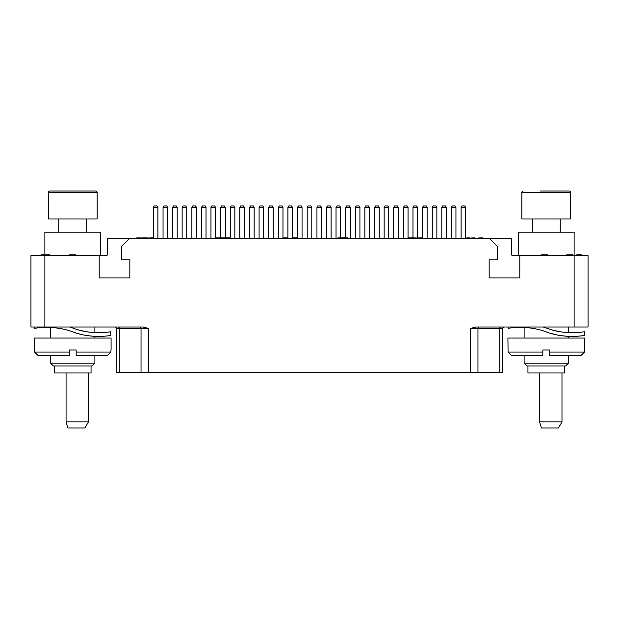 <?xml version="1.0" encoding="UTF-8"?>
<svg xmlns="http://www.w3.org/2000/svg" width="619" height="619" viewBox="0 0 619 619"><rect width="100%" height="100%" fill="white"/><g stroke="black" fill="none" stroke-linecap="round" stroke-linejoin="round"><path stroke-width="0.93" d="M44.878 255.624L44.878 327.002L30.95 327.002L30.95 255.624L106.159 255.624A1.393 1.393 0 0 0 107.551 254.231L107.551 238.214L511.449 238.214L511.449 254.231A1.393 1.393 0 0 0 512.841 255.624L588.05 255.624L588.05 327.002L574.123 327.002L574.123 232.202L518.413 232.202L518.413 255.624M502.744 372.267L502.744 328.395A1.393 1.393 0 0 1 504.137 327.002A1.393 1.393 0 0 0 502.744 328.395L502.744 372.267L116.256 372.267L116.256 328.395A1.393 1.393 -90 0 0 114.863 327.002M44.878 327.002L142.943 327.002L148.514 328.395L148.514 372.267M71.363 331.413L72.694 331.885C91.496 339.135 111.265 335.428 110.793 335.421L110.793 331.683C111.273 331.683 92.154 335.436 73.955 328.41L69.676 327.002M75.448 332.821L72.694 331.885C53.93 324.642 34.2 328.349 34.672 328.356L34.672 327.002M90.304 332.256L87.225 331.83M85.801 331.591L79.812 330.252M79 330.028L78.52 329.896M77.545 329.602L76.942 329.424M55.695 327.869L56.731 328M58.031 328.178L58.875 328.31M59.37 328.395L59.919 328.488M61.985 328.875L62.534 328.991M63.858 329.277L64.871 329.517M69.049 330.67L69.986 330.956M76.849 333.254L77.282 333.378M77.832 333.533L81.29 334.43M83.944 334.995L84.47 335.096M84.95 335.189L85.677 335.312M87.573 335.614L90.08 335.939M90.567 335.993L91.016 336.04M91.542 336.094L92.223 336.148M92.448 336.171L92.997 336.21M93.299 336.233L94.916 336.326L94.885 338.051M38.069 355.554L69.297 355.554L69.297 352.041L34.54 352.041L38.069 355.554L34.54 352.041L34.385 338.051L111.08 338.051L111.08 349.983M69.297 352.041L69.297 349.983L76.168 349.983L76.168 352.041L110.925 352.041L110.925 349.983M50.58 363.183L53.389 365.999L92.076 365.999L94.885 363.183L50.58 363.183L50.58 355.554M76.168 352.041L76.168 355.554L107.397 355.554L110.925 352.041L107.397 355.554M54.41 365.999L54.41 372.963L91.055 372.963L91.055 365.999M66.071 421.91L88.447 421.91L84.942 427.977L67.827 427.977L66.071 421.91L66.071 372.963M470.486 372.267L470.486 328.395L476.057 327.002L574.123 327.002M99.195 255.624L99.195 277.908L129.835 277.908L129.835 259.802L121.479 259.802L121.479 246.571L129.835 238.214M489.165 238.214L497.521 246.571L497.521 259.802L489.165 259.802L489.165 277.908L519.805 277.908L519.805 255.624M544.898 331.413L546.229 331.885C565.031 339.135 584.8 335.428 584.328 335.421L584.328 331.683C584.808 331.683 565.689 335.436 547.49 328.41L543.211 327.002M548.983 332.821L546.229 331.885C527.465 324.642 507.735 328.349 508.214 328.356L508.214 327.002M563.839 332.256L560.76 331.83M559.336 331.591L553.347 330.252M552.535 330.028L552.055 329.896M551.08 329.602L550.477 329.424M529.23 327.869L530.266 328M531.566 328.178L532.41 328.31M532.905 328.395L533.454 328.488M535.52 328.875L536.069 328.991M537.393 329.277L538.406 329.517M542.584 330.67L543.521 330.956M550.384 333.254L550.817 333.378M551.367 333.533L554.825 334.43M557.479 334.995L558.005 335.096M558.485 335.189L559.212 335.312M561.108 335.614L563.615 335.939M564.102 335.993L564.551 336.04M565.077 336.094L565.758 336.148M565.983 336.171L566.532 336.21M566.834 336.233L568.443 336.326L568.42 338.051M511.604 355.554L542.832 355.554L542.832 352.041L508.075 352.041L511.604 355.554L508.075 352.041L507.92 338.051L584.615 338.051L584.615 349.983M542.832 352.041L542.832 349.983L549.703 349.983L549.703 352.041L584.46 352.041L584.46 349.983M524.115 363.183L526.924 365.999L565.611 365.999L568.42 363.183L524.115 363.183L524.115 355.554M549.703 352.041L549.703 355.554L580.932 355.554L584.46 352.041L580.932 355.554M527.945 365.999L527.945 372.963L564.59 372.963L564.59 365.999M539.606 421.91L561.982 421.91L558.477 427.977L541.362 427.977L539.606 421.91L539.606 372.963M100.588 255.624L100.588 232.202L44.878 232.202L44.878 254.819M86.706 232.202L86.706 218.971M58.759 232.202L58.759 218.971M97.152 218.971L48.313 218.971L48.313 192.463L97.152 192.463L97.152 218.971M48.313 192.463A1.439 1.439 0 0 1 49.752 191.023L95.713 191.023A1.439 1.439 0 0 1 97.152 192.463M75.518 255.624L75.518 254.819L71.897 254.819L71.897 255.624M70.992 255.624L70.992 254.819L71.897 254.819M69.483 255.624L69.483 254.819L70.992 254.819M43.701 255.624L43.701 254.819L49.752 254.819L49.752 255.624M43.407 255.624L43.701 254.819M42.347 255.624L42.347 254.819L43.407 254.819M41.744 255.624L41.744 254.819L42.347 254.819M41.14 255.624L41.14 254.819L41.744 254.819M40.986 255.624L41.14 254.819M40.839 255.624L40.986 254.819M46.131 255.624L46.131 254.819M45.38 255.624L45.38 254.819M44.777 255.624L44.777 254.819M44.32 255.624L44.32 254.819M44.166 255.624L44.166 254.819M560.241 232.202L560.241 218.971M532.294 232.202L532.294 218.971M570.687 218.971L521.848 218.971L521.848 192.463L570.687 192.463L570.687 218.971M540.263 191.023L569.248 191.023A1.439 1.439 0 0 1 570.687 192.463M523.287 191.023A1.439 1.439 0 0 0 521.848 192.463M569.248 191.023L552.272 191.023M581.783 255.624L581.783 254.819L576.653 254.819L576.653 255.624M576.351 255.624L576.653 254.819M547.66 255.624L547.66 254.819L544.039 254.819L544.039 255.624M543.134 255.624L543.134 254.819L544.039 254.819M541.625 255.624L541.625 254.819L543.134 254.819M569.109 255.624L569.109 254.819L572.73 254.819L572.73 255.624M570.316 255.624L570.316 254.819M566.695 255.624L566.695 254.819L569.109 254.819M157.899 207.481L157.899 238.214L157.899 207.481L157.009 205.934L154.193 205.934L153.303 207.481L153.303 238.214L153.303 207.481L157.899 207.481M182.133 238.214L182.133 207.481L186.729 207.481L186.729 238.214M182.133 207.481L183.023 205.934L185.839 205.934L186.729 207.481M201.423 238.214L201.423 207.481L206.019 207.481L206.019 238.214M201.423 207.481L202.312 205.934L205.129 205.934L206.019 207.481M220.712 237.866L220.712 207.481L225.308 207.481L225.308 237.866M220.712 207.481L221.602 205.934L224.418 205.934L225.308 207.481M239.793 238.214L239.793 207.481L244.389 207.481L244.389 238.214M239.793 207.481L240.683 205.934L243.499 205.934L244.389 207.481M259.082 238.214L259.082 207.481L263.679 207.481L263.679 238.214M259.082 207.481L259.972 205.934L262.789 205.934L263.679 207.481M278.372 238.214L278.372 207.481L282.968 207.481L282.968 238.214M278.372 207.481L279.262 205.934L282.078 205.934L282.968 207.481M297.453 238.214L297.453 207.481L302.049 207.481L302.049 238.214M297.453 207.481L298.343 205.934L301.159 205.934L302.049 207.481M287.912 238.214L287.912 207.481L292.508 207.481L292.508 238.214M287.912 207.481L288.802 205.934L291.619 205.934L292.508 207.481M268.623 238.214L268.623 207.481L273.219 207.481L273.219 238.214M268.623 207.481L269.513 205.934L272.329 205.934L273.219 207.481M249.542 238.214L249.542 207.481L254.138 207.481L254.138 238.214M249.542 207.481L250.432 205.934L253.248 205.934L254.138 207.481M230.253 238.214L230.253 207.481L234.849 207.481L234.849 238.214M230.253 207.481L231.142 205.934L233.959 205.934L234.849 207.481M210.963 238.214L210.963 207.481L215.559 207.481L215.559 238.214M210.963 207.481L211.853 205.934L214.669 205.934L215.559 207.481M196.478 207.481L196.478 238.214L196.478 207.481L195.589 205.934L192.772 205.934L191.882 207.481L196.478 207.481M191.882 207.481L191.882 238.214M172.593 238.214L172.593 207.481L177.189 207.481L177.189 238.214M172.593 207.481L173.482 205.934L176.299 205.934L177.189 207.481M163.052 238.214L163.052 207.481L167.648 207.481L167.648 238.214M163.052 207.481L163.942 205.934L166.759 205.934L167.648 207.481M432.271 238.214L432.271 207.481L436.867 207.481L436.867 238.214M432.271 207.481L433.161 205.934L435.977 205.934L436.867 207.481M412.981 237.866L412.981 207.481L417.577 207.481L417.577 237.866M412.981 207.481L413.871 205.934L416.688 205.934L417.577 207.481M393.692 238.214L393.692 207.481L398.288 207.481L398.288 238.214M393.692 207.481L394.582 205.934L397.398 205.934L398.288 207.481M374.611 238.214L374.611 207.481L379.207 207.481L379.207 238.214M374.611 207.481L375.501 205.934L378.317 205.934L379.207 207.481M355.321 237.866L355.321 207.481L359.918 207.481L359.918 238.214M355.321 207.481L356.211 205.934L359.028 205.934L359.918 207.481M336.032 238.214L336.032 207.481L340.628 207.481L340.628 237.866M336.032 207.481L336.922 205.934L339.738 205.934L340.628 207.481M316.951 238.214L316.951 207.481L321.547 207.481L321.547 238.214M316.951 207.481L317.841 205.934L320.657 205.934L321.547 207.481M465.697 207.481L465.697 238.214L465.697 207.481L464.807 205.934L461.991 205.934L461.101 207.481L465.697 207.481M461.101 207.481L461.101 238.214L461.101 207.481M326.492 238.214L326.492 207.481L331.088 207.481L331.088 238.214M326.492 207.481L327.381 205.934L330.198 205.934L331.088 207.481M345.781 237.866L345.781 207.481L350.377 207.481L350.377 237.866M345.781 207.481L346.671 205.934L349.487 205.934L350.377 207.481M364.862 238.214L364.862 207.481L369.458 207.481L369.458 238.214M364.862 207.481L365.752 205.934L368.568 205.934L369.458 207.481M384.151 238.214L384.151 207.481L388.747 207.481L388.747 238.214M384.151 207.481L385.041 205.934L387.858 205.934L388.747 207.481M403.441 238.214L403.441 207.481L408.037 207.481L408.037 238.214M403.441 207.481L404.331 205.934L407.147 205.934L408.037 207.481M408.037 238.006L422.522 238.214L422.522 207.481L427.118 207.481L427.118 238.214M415.07 238.006L422.522 237.866L422.522 207.481L423.411 205.934L426.228 205.934L427.118 207.481M441.811 238.214L441.811 207.481L446.407 207.481L446.407 238.214M441.811 207.481L442.701 205.934L445.518 205.934L446.407 207.481M451.352 238.214L451.352 207.481L455.948 207.481L455.948 238.214M451.352 207.481L452.241 205.934L455.058 205.934L455.948 207.481M307.202 238.214L307.202 207.481L311.798 207.481L311.798 238.214M307.202 207.481L308.092 205.934L310.908 205.934L311.798 207.481M136.312 238.006L147.221 237.866M138.981 238.006L139.561 237.866M138.285 238.006L138.981 237.866M137.588 238.006L138.285 237.866M137.008 238.006L137.588 237.866M140.374 238.006L147.221 238.006M474.634 238.006L471.384 238.006L474.634 237.866M466.393 238.006L470.107 238.006M469.179 238.006L469.759 237.866M468.598 238.006L469.179 237.866M468.134 238.006L468.598 237.866M467.554 238.006L468.134 237.866M466.974 238.006L467.554 237.866M148.266 238.006L152.444 237.866L148.266 238.006M478.348 238.006L482.526 237.866L478.348 238.006M230.253 237.866L215.559 237.866M230.253 238.006L222.616 237.866M222.616 238.006L215.559 238.006M297.453 237.866L292.508 237.866M297.453 238.006L292.508 238.006M287.912 237.866L282.968 237.866M287.912 238.006L282.968 238.006M415.07 237.866L408.037 237.866M347.685 238.006L337.935 237.866L347.685 237.866M499.773 372.267L499.773 328.395L502.744 328.395M477.961 372.267L477.961 328.395L499.773 328.395A1.393 0.998 90 0 1 500.771 327.002M470.486 328.395L477.961 328.395A1.393 0.998 90 0 1 478.959 327.002M141.039 372.267L141.039 328.395L148.514 328.395M119.227 372.267L119.227 328.395L141.039 328.395A1.393 0.998 90 0 0 140.041 327.002M116.256 328.395L119.227 328.395A1.393 0.998 90 0 0 118.229 327.002M94.885 332.627L94.885 327.002M50.58 338.051L50.58 327.451M94.885 363.183L94.885 355.554M88.447 421.91L88.447 372.963M568.42 332.627L568.42 327.002M524.115 338.051L524.115 327.451M568.42 363.183L568.42 355.554M561.982 421.91L561.982 372.963"/></g></svg>
